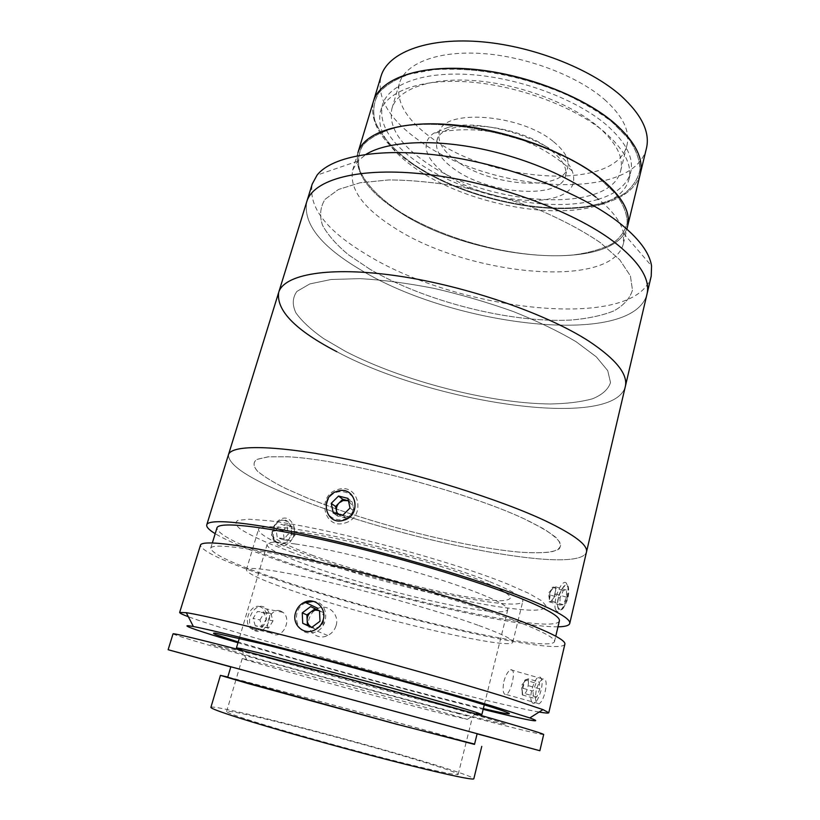 <?xml version="1.0" encoding="UTF-8"?>
<svg xmlns="http://www.w3.org/2000/svg" width="820" height="820" viewBox="0 0 820 820"><rect width="100%" height="100%" fill="white"/><g stroke="black" fill="none" stroke-linecap="round" stroke-linejoin="round"><path stroke-width="0.61" stroke-dasharray="4.1 3.07" d="M411.548 163.436C381.905 142.793 369.195 122.118 373.407 101.424C369.184 122.6 382.468 143.664 413.27 164.605C464.438 199.547 551.922 218.12 603.007 203.647C551.327 218.304 462.459 199.075 411.548 163.436M646.447 148.297C633.265 202.96 488.218 192.495 418.343 140.035C388.998 118.961 376.554 97.682 381.034 76.178M604.504 99.486C622.79 115.938 630.283 131.159 626.982 145.13C616.199 191.716 490.585 182.952 430.705 137.34C406.033 119.351 395.609 101.342 399.422 83.302C405.059 63.57 437.244 50.502 481.883 53.495C526.45 56.447 577.311 75.768 604.504 99.486M597.708 126.352C616.199 142.444 623.866 157.204 620.699 170.652C610.346 215.465 484.415 205.605 423.909 160.976C398.981 143.357 388.321 125.86 391.929 108.496C397.331 89.503 429.444 77.234 474.237 80.616C518.968 83.948 570.187 103.166 597.708 126.352M640.256 173.922C636.207 187.882 623.969 197.743 603.52 203.503C623.969 197.743 636.207 187.882 640.256 173.922L640.256 173.912M412.152 163.313C393.067 149.609 379.803 134.531 374.555 119.658C372.577 109.87 374.115 100.788 379.158 92.393C386.302 84.644 396.921 78.423 411.005 73.718C463.833 57.861 567.881 83.045 613.483 123.215L629.432 139.81C636.638 150.849 640.102 161.222 639.825 170.919C637.499 180 632.015 187.78 623.354 194.268C613.165 199.906 600.824 203.995 586.331 206.548C533.512 213.815 458.308 194.996 412.152 163.313M597.903 199.414C550.189 214.02 465.401 196.011 417.544 162.237C390.228 143.08 378.522 123.963 382.448 104.909C388.321 84.368 423.14 70.971 471.961 74.692C520.7 78.341 576.491 99.415 606.154 124.671C625.926 142.034 634.106 157.932 630.693 172.364C627.126 184.808 616.404 193.766 598.518 199.229M602.034 204.016C555.847 221.533 465.719 203.637 415.719 168.551C388.332 149.496 376.554 130.534 380.418 111.684C386.22 91.358 421.019 78.197 469.891 82.02C518.67 85.792 574.574 106.836 604.33 131.928C624.163 149.178 632.384 164.943 629.022 179.221C626.08 189.881 617.573 197.958 603.479 203.462M553.623 141.778C564.847 150.982 569.551 159.521 567.717 167.403C562.745 191.941 490.134 186.458 456.217 160.689C442.954 151.003 437.306 141.604 439.274 132.512C442.421 108.383 520.638 113.693 553.623 141.778M551.317 150.562C562.592 159.695 567.327 168.151 565.523 175.921C560.634 200.131 487.961 194.432 453.921 168.858C440.617 159.234 434.928 149.947 436.855 140.968C439.909 117.147 518.199 122.703 551.317 150.562M306.731 201.792C303.021 223.829 321.071 246.553 360.902 269.985C452.712 326.247 632.456 348.192 646.97 294.236C632.456 348.192 452.712 326.247 360.902 269.985C321.081 246.564 303.021 223.829 306.731 201.802M651.213 276.145C636.269 332.059 456.791 311.2 365.617 253.954C326.063 230.143 308.258 206.835 312.225 184.049M595.802 197.077C612.109 209.93 621.355 222.035 623.538 233.382L623.395 243.612C612.027 290.372 465.698 275.212 393.118 226.966C362.655 207.511 349.176 188.549 352.682 170.068L357.735 161.171L366.13 154.283M397.772 210.924C367.514 191.173 354.23 171.769 357.92 152.715C354.23 172.21 368.098 191.993 399.524 212.042C472.166 260.299 616.056 273.798 627.649 226.002C615.943 274.239 469.85 259.971 397.772 210.924M398.366 210.832C378.891 197.722 365.197 183.485 359.539 169.617C357.305 160.515 358.617 152.151 363.465 144.504C370.435 137.493 380.941 131.979 394.963 127.951C447.638 114.472 552.936 140.23 599.666 178.483L616.056 194.217C623.538 204.6 627.239 214.266 627.167 223.214C625.014 231.547 619.664 238.61 611.105 244.391C600.999 249.352 588.688 252.837 574.184 254.846C521.315 260.299 445.465 241.162 398.366 210.832M369.564 269.001L348.438 254.774C336.61 244.944 328 235.155 322.598 225.418C319.318 215.906 320.138 207.204 325.058 199.332L338.486 189.461L360.052 182.778L388.987 179.928C411.496 180.062 435.953 182.47 462.347 187.144C489.089 193.079 514.929 200.777 539.888 210.238C563.473 220.436 583.697 231.291 600.547 242.802L619.756 259.807L630.395 275.868L632.486 290.126C629.883 298.541 623.61 305.511 613.657 311.005C601.952 315.597 587.786 318.611 571.161 320.036C510.614 323.295 424.719 301.401 369.564 269.001L348.438 254.774C336.61 244.944 328 235.155 322.598 225.418C319.318 215.906 320.138 207.204 325.058 199.332L338.486 189.461L360.052 182.778L388.987 179.928C411.496 180.062 435.953 182.47 462.347 187.144C489.089 193.079 514.929 200.777 539.888 210.238C563.473 220.436 583.697 231.291 600.547 242.802L619.756 259.807L630.395 275.868L632.486 290.126C629.883 298.541 623.61 305.511 613.657 311.005C601.952 315.597 587.786 318.611 571.161 320.036C510.614 323.295 424.719 301.401 369.564 269.001M448.581 127.213C486.649 117.034 562.879 144.443 572.206 170.95C577.516 186.099 568.947 195.601 546.479 199.475C520.198 203.401 481.463 195.098 454.977 180.082C428.429 165.127 417.616 144.648 433.606 133.291L448.581 127.213M400.109 211.939C380.295 198.932 366.161 184.725 359.97 170.806C357.366 161.663 358.279 153.217 362.717 145.458C369.287 138.313 379.393 132.635 393.057 128.412C444.378 114.205 549.738 138.939 597.913 177.13L614.908 192.864C622.821 203.288 626.941 213.026 627.279 222.097C625.527 230.543 620.525 237.749 612.294 243.683C602.474 248.808 590.41 252.457 576.111 254.63C523.877 260.657 447.935 242.054 400.109 211.939M413.854 164.482C394.44 150.88 380.736 135.843 374.945 120.94C372.608 111.11 373.756 101.946 378.389 93.449C385.133 85.557 395.363 79.171 409.088 74.271L433.77 69.669C452.814 68.501 473.396 69.526 495.505 72.754C517.891 77.244 539.55 83.599 560.48 91.809C580.314 100.88 597.411 110.864 611.781 121.79L628.325 138.375C635.961 149.455 639.836 159.89 639.969 169.699C638.032 178.893 632.896 186.816 624.553 193.469C614.651 199.27 602.556 203.534 588.247 206.261C536.054 214.143 460.748 195.898 413.854 164.482M489.878 581.749C512.664 591.046 523.642 597.534 522.832 601.214C519.839 613.811 380.449 582.466 304.958 554.125C274.269 542.809 258.772 534.568 258.474 529.392C259.745 524 292.258 526.85 343.016 538.156C393.672 549.431 455.141 567.758 489.878 581.749M478.859 625.537C502.045 634.034 513.361 639.579 512.808 642.183C510.686 651.08 370.855 617.685 294.206 591.343C263.056 580.775 247.117 573.6 246.379 569.797C247.179 565.964 279.466 570.505 330.47 582.6C381.372 594.674 443.497 612.704 478.859 625.537M237.964 642.747L254.272 647.523C321.655 667.091 421.111 693.986 483.154 709.372M539.13 712.037C496.643 704.626 344.38 664.528 251.34 636.812C222.076 628.13 201.074 621.427 188.344 616.732M564.867 644.192C559.189 657.291 372.874 613.186 268.939 577.065C224.67 561.915 201.853 551.286 200.469 545.187M260.186 606.769C250.817 603.028 242.576 621.929 250.633 628.315L253.39 629.852C263.312 633.429 271.615 614.487 262.748 608.173L260.186 606.769M545.136 691.865C546.991 682.896 546.264 678.601 542.942 678.991C540.165 680.477 537.91 684.341 536.188 690.604C534.681 699.665 535.675 704.042 539.15 703.755C541.569 702.186 543.557 698.22 545.136 691.865M503.869 681.461C505.663 675.178 507.898 671.272 510.593 669.755C513.699 669.294 514.253 673.558 512.254 682.558C510.655 688.943 508.738 692.951 506.483 694.581C503.203 694.95 502.332 690.573 503.869 681.461M336.108 625.527C339.675 614.334 327.959 603.489 317.976 608.378C313.599 610.418 310.667 613.852 309.171 618.69C305.378 630.108 317.114 640.963 327.733 635.5C331.936 633.409 334.724 630.088 336.108 625.527M280.389 610.931L282.972 612.345C291.961 618.751 283.597 638.103 273.552 634.475L270.795 632.917C262.8 626.459 271 607.169 280.389 610.931M274.649 578.069C233.218 563.852 211.919 553.91 210.719 548.242C211.826 542.799 253.38 547.934 320.497 563.647C387.46 579.299 469.009 603.284 513.515 620.135C541.723 630.928 555.376 638.093 554.474 641.64C549.615 654.073 372.854 612.284 274.649 578.069M559.373 620.955C553.971 635.828 377.477 595.289 279.989 559.855C238.866 545.167 217.853 534.517 216.962 527.926M327.139 502.742C331.495 484.323 360.052 490.514 354.476 508.841C349.771 527.25 321.01 520.731 327.139 502.742M557.979 626.818C512.377 627.505 363.578 591.025 274.269 558.953C246.871 549.205 227.181 540.78 215.199 533.687M292.648 496.53C249.803 479.167 228.39 465.278 228.421 454.844C228.462 465.432 250.356 479.515 294.103 497.115C394.973 538.689 578.377 576.48 586.464 552.126C578.315 576.603 393.241 538.299 292.648 496.53M285.483 520.874C274.792 516.005 267.73 539.601 278.902 543.199C290.188 547.832 296.942 524.636 285.483 520.874M307.131 497.945L285.298 488.31C272.875 482.047 263.548 476.287 257.316 471.008C253.154 466.149 253.011 462.254 256.885 459.343L268.714 456.76L288.681 456.822C344.769 459.62 468.148 492.123 525.189 519.306C539.078 526.091 549.349 532.17 556.001 537.52C560.511 542.358 561.485 546.212 558.932 549.092C552.813 552.68 538.75 553.592 518.988 552.085C471.069 547.811 395.66 529.792 336.374 508.994C395.906 529.874 471.684 547.955 519.562 552.126C532.528 553.018 543.066 552.947 551.183 551.911C557.661 550.292 560.859 547.647 560.788 543.988C558.656 539.745 552.803 534.62 543.24 528.613L523.908 518.712C465.862 491.364 342.514 459.169 287.441 456.75L267.894 456.832L256.496 459.548C252.898 462.541 253.318 466.488 257.726 471.408C264.204 476.727 273.736 482.529 286.334 488.802L308.381 498.457L336.036 508.882L307.131 497.945M567.501 597.196C571.817 581.585 562.1 582.518 558.287 597.718C554.771 613.247 564.375 613.134 567.501 597.196M483.349 708.603C434.754 697.113 333.176 669.848 268.734 651.08L238.189 641.988M227.796 677.033C258.556 684.659 376.401 716.465 440.545 734.412L474.575 744.078M210.904 707.332C211.949 703.386 358.637 741.331 432.981 764.23C459.282 772.266 472.894 777.114 473.827 778.764M251.258 720.77C234.612 715.46 226.392 712.365 226.597 711.483C226.955 707.875 357.469 741.618 422.925 761.831C445.701 768.801 457.457 772.993 458.175 774.398C458.124 775.997 428.235 769.529 381.905 757.557C335.667 745.616 280.45 730.046 251.258 720.77M267.515 664.682L242.218 658.532C241.244 659.311 370.086 694.786 435.686 711.934L467.277 719.365C449.739 713.748 320.179 678.253 267.515 664.682M241.705 649.942C267.351 658.439 381.372 689.866 442.974 705.548L476.297 713.687M295.272 543.967C277.375 541.528 268.007 541.641 267.166 544.306C263.486 554.874 397.136 596.509 467.769 608.194C492.482 612.448 505.817 612.94 507.785 609.68C509.281 605.109 479.905 591.978 432.335 577.136C384.867 562.315 326.883 548.375 295.272 543.967M173.04 633.829C175.203 636.914 374.361 692.039 480.387 719.386C520.023 729.646 541.118 734.689 543.67 734.525M230.799 666.906L477.117 733.828M230.83 666.783L477.137 733.705M227.704 677.341C227.54 676.397 365.638 713.513 435.932 733.182L474.503 744.396M458.411 713.113L504.249 724.378C507.477 724.931 506.729 724.398 502.004 722.779L468.312 712.723C410.502 696.036 292.135 663.964 240.557 650.988L209.756 644.059L265.875 660.91C322.301 676.889 404.68 699.234 458.411 713.113M255.297 625.803L253.062 618.413L257.408 611.525L263.948 612.038L266.151 619.387L261.857 626.255L255.297 625.803L262.164 627.341L259.919 619.91L253.062 618.413M259.919 619.91L264.276 612.97L257.408 611.525M264.276 612.97L270.825 613.483L263.948 612.038M270.825 613.483L273.029 620.873L266.151 619.387M273.029 620.873L268.724 627.792L261.857 626.255M253.113 629.278C242.915 620.986 256.752 599.236 266.1 608.614C276.043 616.814 262.656 638.39 253.113 629.278M268.724 627.792L262.164 627.341M319.482 610.777L323.992 612.868L319.585 610.808C325.448 615.287 325.704 620.463 320.353 626.326L316.202 629.432L311.815 627.351L316.13 628.038L320.353 626.326L324.515 623.22L320.005 621.242M316.202 629.432L311.6 627.505M319.093 610.592L310.606 606.615M305.85 602.7C290.26 609.014 295.364 635.469 311.846 632.784C329.425 631.523 330.644 601.972 313.322 601.357M536.803 697L525.63 693.843L522.299 694.94L522.145 691.475L524.452 681.82L526.604 679.421L527.875 679.913L528.449 682.281C528.162 688.226 526.665 692.264 523.959 694.396L522.565 693.617L521.981 688.021L533.031 691.147L536.003 683.162L539.396 681.994L539.816 688.913L536.803 697L533.42 698.066L533.031 691.147M522.299 694.94L533.42 698.066M521.981 688.021L524.943 680.016L536.003 683.162M524.943 680.016L528.275 678.827L539.396 681.994M528.275 678.827L528.633 685.745L539.816 688.913M531.924 702.094C527.588 696.088 536.833 671.18 540.893 677.955C545.454 683.706 535.88 709.402 531.924 702.094M274.843 540.605C266.315 529.945 281.885 512.029 289.491 523.498C297.814 533.974 282.674 551.922 274.843 540.605M274.843 542.112C264.973 529.761 282.992 509.056 291.756 522.33C301.36 534.425 283.904 555.171 274.843 542.112M283.382 539.785L277.303 537.725L276.114 529.925L281.014 524.226L287.061 526.337L288.24 534.086L283.382 539.785L290.27 540.739L284.181 538.678L277.303 537.725M284.181 538.678L282.982 530.817L276.114 529.925M282.982 530.817L287.892 525.087L281.014 524.226M287.892 525.087L293.949 527.209L287.061 526.337M293.949 527.209L295.128 534.999L288.24 534.086M295.128 534.999L290.27 540.739M337.748 514.109L342.217 517.246L346.604 517.133L350.509 514.796L354.137 511.167L350.017 508.021M344.923 523.006C366.714 517.358 358.893 482.273 337.737 489.571C316.284 495.044 323.521 530.068 344.923 523.006M337.122 513.955L337.573 516.067L342.217 517.246L346.88 518.424L342.678 515.36M337.573 516.067L333.279 512.982M346.88 518.424L350.509 514.796C352.805 512.346 353.666 509.538 353.092 506.37L352.046 501.594L347.916 498.365M354.137 511.167L353.092 506.37L348.449 500.784M352.046 501.594L348.428 500.702M549.236 594.705L552.475 587.274L554.064 587.048L555.222 587.827L555.622 590.349L553.941 597.647L550.712 601.583L549.533 600.691L549.236 594.705L560.029 597.964L563.278 590.543L566.528 590.113L566.507 597.196L563.207 604.678L559.978 605.016L560.029 597.964M558.338 608.737C555.048 602.69 563.032 581.739 567.297 585.285L568.178 586.361C569.746 593.28 568.076 600.599 563.155 608.307C561.034 610.674 559.424 610.818 558.338 608.737M555.775 609.916C552.003 602.925 561.198 578.776 566.107 582.835L567.122 584.066C569.726 588.534 566.2 604.043 561.321 609.424C558.861 612.161 557.016 612.325 555.775 609.916M555.653 586.823L555.581 593.895L552.301 601.398L549.133 601.757L550.855 590.995L554.064 587.048L555.653 586.823L566.528 590.113M552.475 587.274L563.278 590.543M555.581 593.895L566.507 597.196M549.133 601.757L559.978 605.016M552.301 601.398L563.207 604.678M336.866 351.729C431.884 402.856 612.991 430.408 625.281 386.702C612.991 430.408 431.884 402.856 336.866 351.729C295.641 330.327 276.237 310.595 278.656 292.525M345.476 351.37L323.521 338.527C311.108 329.784 301.914 321.245 295.938 312.912C292.104 304.866 292.422 297.711 296.891 291.428L309.796 283.935L331.065 279.497L359.99 278.626C382.643 279.897 407.366 283.156 434.18 288.404C461.414 294.718 487.838 302.447 513.453 311.6C537.715 321.286 558.615 331.331 576.142 341.745L596.294 356.833L607.743 370.66L610.51 382.55C608.286 389.367 602.29 394.768 592.542 398.786C580.99 401.954 566.907 403.686 550.281 403.983C489.653 403.471 402.538 380.962 345.476 351.37L323.521 338.527C311.108 329.784 301.914 321.245 295.938 312.912C292.104 304.866 292.422 297.711 296.891 291.428L309.796 283.935L331.065 279.497L359.99 278.626C382.643 279.897 407.366 283.156 434.18 288.404C461.414 294.718 487.838 302.447 513.453 311.6C537.715 321.286 558.615 331.331 576.142 341.745L596.294 356.833L607.743 370.66L610.51 382.55C608.286 389.367 602.29 394.768 592.542 398.786C580.99 401.954 566.907 403.686 550.281 403.983C489.653 403.471 402.538 380.962 345.476 351.37M292.627 552.557L270.036 543.855C257.049 538.32 247.138 533.379 240.291 529.013C235.504 525.107 234.756 522.207 238.036 520.31L249.075 519.224L268.406 520.679C323.09 526.707 448.058 559.732 507.682 584.076L528.941 593.424L541.887 600.927L546.407 606.287C545.413 608.778 540.677 610.111 532.18 610.285C521.858 609.834 508.912 608.399 493.353 605.97C436.353 596.447 350.796 573.631 292.627 552.557M313.199 555.581C294.042 548.436 280.85 542.389 273.624 537.428C270.395 534.517 270.303 532.416 273.357 531.114C278.308 530.345 286.467 530.591 297.803 531.821C340.618 536.946 432.919 561.362 479.116 579.894L495.782 587.069C504.013 591.281 508.943 594.664 510.573 597.247C510.337 599.307 507.129 600.466 500.969 600.742C493.312 600.517 483.482 599.492 471.479 597.667C427.343 590.492 358.473 572.145 313.199 555.581M620.699 170.652L626.982 145.13M391.929 108.496L399.422 83.302M629.022 179.221L630.693 172.364M565.523 175.921L567.717 167.403M436.855 140.968L439.274 132.512M380.418 111.684L382.448 104.909M357.735 161.171L317.084 175.101M352.682 170.068L357.92 152.715M623.395 243.612L626.9 229.108M623.538 233.382L651.551 265.977M572.206 170.95C543.937 145.509 510.747 131.805 472.648 129.847C459.466 129.345 446.459 130.503 433.606 133.291M512.808 642.183L522.832 601.214M246.379 569.797L258.474 529.392M510.593 669.755L542.942 678.991M282.972 612.345L262.748 608.173M210.719 548.242L212.359 542.912M554.474 641.64L555.765 636.207M270.795 632.917L250.633 628.315M327.733 635.5L314.593 630.057M506.483 694.581L539.15 703.755M242.218 658.532L235.904 679.934M235.863 680.077L226.597 711.483M246.594 659.403L241.951 650.434M267.166 544.306L239.296 638.268M507.785 609.68L484.271 704.831M467.277 719.365L475.825 713.974M471.5 720.831L466.119 742.479M466.078 742.623L458.175 774.398M524.452 681.82L521.264 685.756L522.565 693.617M567.297 585.285L566.107 582.835M563.155 608.307L561.321 609.424M551.604 589.488L548.467 593.116L549.533 600.691"/><path stroke-width="1.23" d="M357.92 152.715C363.66 132.676 400.201 120.14 452.589 124.773C504.884 129.345 565.615 151.331 598.723 176.987C621.416 195.139 631.062 211.478 627.649 226.002C630.98 211.898 621.929 196.021 600.486 178.35C568.045 152.407 506.965 129.806 453.983 124.906C400.908 119.935 363.69 132.491 357.92 152.715L373.407 101.424C379.732 79.396 417.144 64.924 469.839 68.962C522.442 72.939 582.63 95.817 614.303 123.051C635.233 141.604 643.884 158.567 640.256 173.922C643.966 158.106 634.752 140.661 612.591 121.616C580.242 94.72 520.382 72.498 468.456 68.859C416.437 65.159 379.691 79.601 373.407 101.424L381.034 76.178C387.624 53.29 425.129 37.884 477.64 41.482C530.048 45.008 589.795 68.019 621.099 95.868C641.773 114.861 650.219 132.338 646.447 148.297L640.256 173.912M603.52 203.503L603.007 203.647L603.52 203.503M598.518 199.229L597.903 199.414M603.479 203.462L602.034 204.016M306.731 201.802L306.731 201.792C313.096 179.529 359.037 166.511 426.738 174.352C494.296 182.091 572.698 210.73 613.309 241.357C639.344 261.529 650.567 279.148 646.97 294.236L651.213 276.145L651.551 265.977C649.563 252.498 638.401 237.8 618.065 221.861C580.529 192.874 510.532 165.681 446.285 156.333C381.966 146.944 332.243 155.892 317.084 175.101L312.225 184.049L306.731 201.792C313.096 179.529 359.037 166.511 426.738 174.352C494.296 182.091 572.698 210.73 613.309 241.357C639.344 261.529 650.567 279.148 646.97 294.236L625.281 386.702C628.222 374.443 616.107 359.283 588.934 341.212C616.107 359.283 628.222 374.443 625.281 386.702L586.464 552.126C588.155 545.341 574.871 535.101 546.602 521.407C501.594 499.933 416.949 473.324 346.429 459.067C275.756 444.737 231.025 444.471 228.421 454.844L228.421 454.844C231.025 444.532 275.223 444.717 345.292 458.841C415.217 472.884 499.554 499.236 545.126 520.71C574.4 534.742 588.176 545.208 586.464 552.126L569.736 623.456C569.101 625.578 565.185 626.705 557.979 626.818M366.13 154.283C385.677 142.229 426.8 138.908 473.55 147.385C520.269 155.892 568.116 175.634 595.802 197.077M483.154 709.372C524.513 719.642 547.176 724.214 529.822 717.941L492.41 706.102C451.84 693.966 382.704 674.634 320.056 657.989C257.367 641.332 208.926 629.401 193.376 626.531C175.234 623.159 197.087 630.682 237.964 642.747M188.344 616.732C182.46 614.528 179.57 613.104 179.652 612.458L186.263 612.683C202.397 615.082 253.739 627.218 320.63 644.827C387.45 662.416 461.209 683.275 503.921 696.528L542.963 709.597L548.785 712.744C548.529 713.349 545.31 713.113 539.13 712.037M295.528 612.755C297.086 607.774 300.12 604.237 304.64 602.136C314.941 597.093 326.924 608.214 323.223 619.766C321.778 624.471 318.898 627.905 314.593 630.057C303.687 635.705 291.582 624.532 295.528 612.755M179.652 612.458L200.469 545.187C201.617 539.416 245.61 544.818 317.114 561.567C388.454 578.243 475.292 603.838 522.166 621.662C551.614 632.978 565.851 640.481 564.867 644.192L548.785 712.744M212.359 542.912L216.962 527.926C218.376 521.489 260.094 525.518 327.036 540.708C393.836 555.837 474.923 580.047 519.029 597.678C546.981 608.983 560.429 616.742 559.373 620.955L555.765 636.207M215.199 533.687C209.038 529.945 206.23 526.993 206.763 524.841C208.249 518.014 252.406 522.237 323.726 538.432C394.881 554.556 481.227 580.386 527.68 599.041C556.862 610.91 570.874 619.038 569.736 623.456M238.189 641.988L216.039 634.721C212.8 633.378 212.708 632.866 215.742 633.214L262.051 643.833C319.452 658.132 420.137 685.612 471.264 700.905C520.444 715.553 519.337 717.182 483.349 708.603M474.575 744.078L396.224 724.142L248.06 683.542L220.426 675.372L227.796 677.033M481.77 746.384L473.827 778.764C473.816 780.578 439.961 773.27 386.927 759.566C333.996 745.892 270.866 728.068 238.097 717.623C219.698 711.729 210.627 708.306 210.904 707.332L220.426 675.372M476.297 713.687L481.873 714.568L477.619 712.846C466.529 709.115 430.623 698.732 385.359 686.268L263.271 653.858L240.988 648.558L236.437 647.892L241.705 649.942M477.117 733.828L539.867 750.73L543.67 734.525C544.675 733.767 498.191 720.011 421.654 698.804C345.271 677.638 253.944 653.274 208.987 641.988C185.053 635.992 173.071 633.265 173.04 633.829L168.12 649.727L230.799 666.906M539.867 750.73L168.12 649.727M477.137 733.705L230.83 666.783L227.704 677.341L393.856 723.424L474.503 744.396L477.137 733.705M307.397 625.25L311.815 627.351C308.966 625.855 307.418 623.436 307.151 620.074L307.397 625.25L302.713 623.292L311.6 627.505L320.005 621.242L319.482 610.777L310.606 606.615L302.242 612.858L302.713 623.292M319.093 610.592L315.259 610.121L311.046 611.833C308.412 613.944 307.111 616.691 307.151 620.074L306.916 614.918L302.242 612.858M315.167 608.758L306.916 614.918M313.322 601.357L305.85 602.7M348.428 500.702L343.026 500.569L339.142 502.896C336.856 505.335 335.995 508.123 336.548 511.28L337.748 514.109M343.734 520.239C362.614 515.349 355.859 484.917 337.502 491.231C318.867 495.997 325.171 526.378 343.734 520.239M333.279 512.982L342.678 515.36L350.017 508.021L347.916 498.365L338.537 496.038L331.239 503.326L333.279 512.982M348.449 500.784L342.75 499.288L338.537 496.038M342.75 499.288L335.534 506.504L331.239 503.326M335.534 506.504L337.122 513.955M336.866 351.729C295.641 330.327 276.237 310.595 278.656 292.525C283.72 274.403 329.087 265.926 397.659 275.93C466.078 285.852 546.581 313.732 588.934 341.212C546.581 313.732 466.078 285.852 397.659 275.93C329.087 265.926 283.72 274.403 278.656 292.525L306.731 201.792M626.9 229.108L640.256 173.922M193.376 626.531L186.263 612.683M317.976 608.378L304.64 602.136M206.763 524.841L278.656 292.525M529.822 717.941L542.963 709.597M241.951 650.434L240.988 648.558M239.296 638.268L236.437 647.892M484.271 704.831L481.873 714.568M475.825 713.974L477.619 712.846"/></g></svg>
